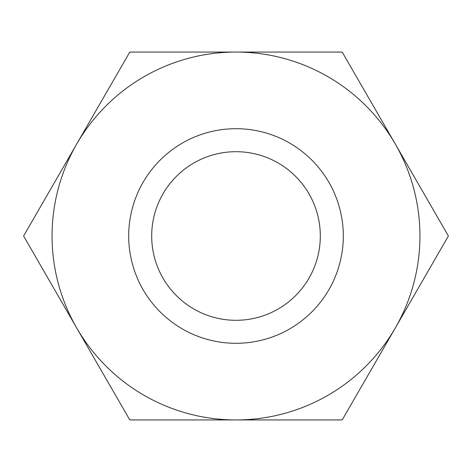 <?xml version="1.0" encoding="UTF-8"?>
<svg xmlns="http://www.w3.org/2000/svg" width="472" height="472" viewBox="0 0 472 472"><rect width="100%" height="100%" fill="white"/><g stroke="black" fill="none" stroke-linecap="round" stroke-linejoin="round"><path stroke-width="0.71" d="M448.4 236L395.3 144.031A183.944 183.944 0 0 1 236 419.944A183.944 183.944 0 0 1 76.7 144.031L23.6 236L129.8 419.944L342.2 419.944L448.4 236M343.303 236A107.303 107.303 0 0 1 236 343.303A107.303 107.303 0 0 1 128.697 236A107.303 107.303 0 0 1 236 128.697A107.303 107.303 0 0 1 343.303 236M151.695 236A84.305 84.305 0 0 1 236 151.695A84.305 84.305 0 0 1 320.305 236A84.305 84.305 0 0 1 236 320.305A84.305 84.305 0 0 1 151.695 236M129.8 52.056L76.7 144.031A183.944 183.944 0 0 1 236 52.056L129.8 52.056M395.3 144.031L342.2 52.056L236 52.056A183.944 183.944 0 0 1 395.3 144.031"/></g></svg>
